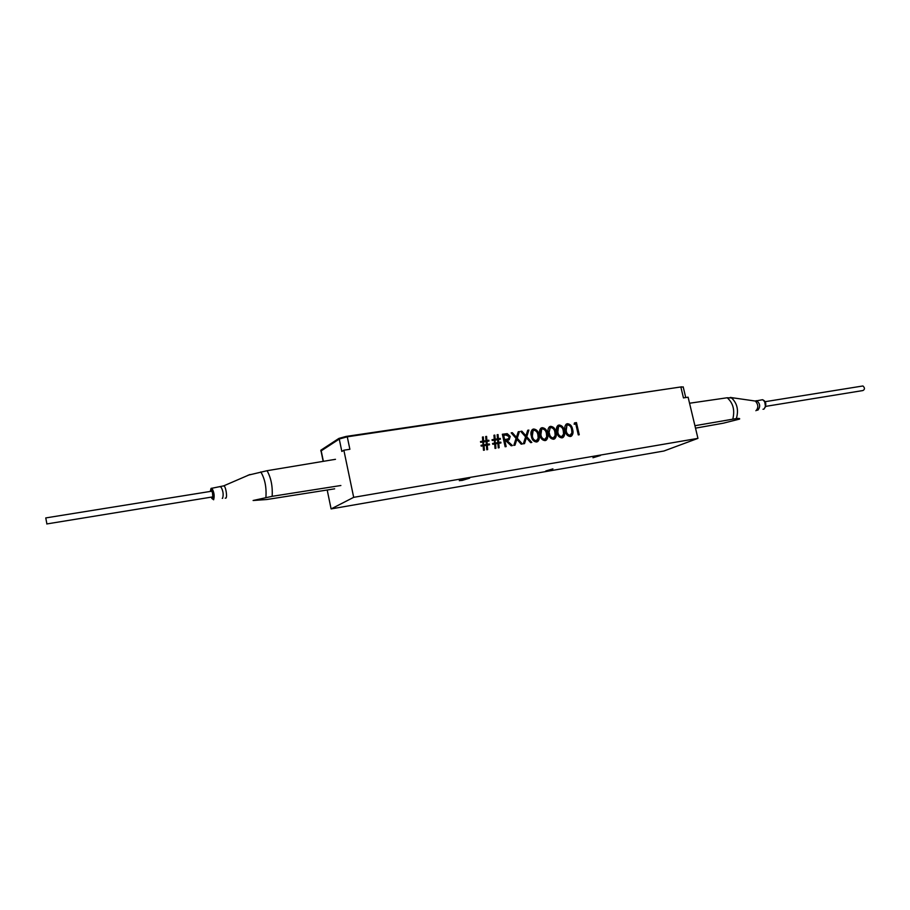 <?xml version="1.0" encoding="UTF-8"?>
<svg xmlns="http://www.w3.org/2000/svg" width="910" height="910" viewBox="0 0 910 910"><rect width="100%" height="100%" fill="white"/><g stroke="black" fill="none" stroke-linecap="round" stroke-linejoin="round"><path stroke-width="1.36" d="M466.659 478.444L459.288 480.673L462.337 480.378L469.674 478.148L466.659 478.444M600.429 455.512L592.967 457.753L600.429 455.512M552.905 468.866L545.761 470.993L552.905 468.866M500.966 442.942L498.782 443.295L499.146 447.731L498.259 447.879L497.895 443.432L495.552 443.807L495.916 448.255L495.029 448.402L494.665 443.955L492.742 444.262L492.56 443.454L494.596 443.136L494.346 440.167L492.219 440.508L492.037 439.701L494.278 439.348L493.948 435.242L494.824 435.094L495.165 439.2L497.508 438.836L497.167 434.73L498.054 434.593L498.396 438.688L500.261 438.392L500.443 439.2L498.464 439.519L498.714 442.476L500.784 442.135L500.966 442.942M498.635 447.822L498.782 443.295M492.594 443.614L494.596 443.136M493.959 435.401L494.824 435.094M494.323 435.344L495.165 439.2M494.665 439.45L497.508 438.836M497.19 434.9L498.396 438.688M497.884 438.938L500.261 438.392M495.484 442.988L497.827 442.613L497.577 439.655L495.233 440.03L494.983 443.238L497.827 442.613M495.256 440.19L494.983 443.238M498.464 439.519L498.202 442.715L500.272 442.385L500.42 443.034M499.749 438.643L499.897 439.291M492.071 439.86L493.766 439.428M495.051 444.057L495.404 448.346M512.341 432.682L516.436 437.3L518.245 431.75L519.405 431.567L517.244 438.222L522.34 443.978L521.168 444.171L516.88 439.325L514.98 445.172L513.809 445.365L516.072 438.404L511.17 432.864L512.341 432.682L516.436 437.3M518.188 431.932L519.405 431.567M518.893 431.818L517.244 438.222M516.721 438.461L521.692 444.08M516.88 439.325L514.514 445.252M538.197 438.222L537.912 435.048C537.548 432.296 536.229 430.692 533.931 430.271L533.124 430.589L532.35 435.935C532.668 438.722 533.977 440.326 536.286 440.736L538.197 438.222M532.6 430.839L531.827 436.186C532.134 438.973 533.453 440.565 535.762 440.975L536.286 440.736M535.762 440.975L536.525 440.679M532.555 429.384L533.089 429.258C536.092 429.622 537.856 431.59 538.379 435.139C539.221 437.835 538.834 440.042 537.196 441.782L537.036 441.885M531.36 436.106C530.485 433.433 530.837 431.226 532.407 429.486L533.613 429.008C536.627 429.372 538.39 431.34 538.913 434.9C539.755 437.585 539.368 439.803 537.73 441.532L536.536 442.01C533.556 441.623 531.827 439.655 531.36 436.106M549.39 433.217C549.708 435.981 551.005 437.573 553.291 437.983L555.168 435.492L554.884 432.341C554.52 429.6 553.2 428.018 550.937 427.586L550.152 427.893L548.855 433.467C549.174 436.231 550.47 437.824 552.745 438.222L553.291 437.983M550.152 427.905L548.855 433.467M552.745 438.222L553.508 437.938M549.583 426.71L550.084 426.585C553.053 426.961 554.804 428.906 555.327 432.432C556.169 435.128 555.783 437.323 554.144 439.041L553.997 439.143M548.4 433.376C547.536 430.726 547.877 428.53 549.447 426.79L550.618 426.335C553.587 426.699 555.339 428.655 555.862 432.193C556.715 434.878 556.317 437.084 554.69 438.802L553.542 439.246C550.596 438.87 548.878 436.914 548.4 433.376M571.924 432.796L571.628 429.668C571.264 426.949 569.956 425.368 567.715 424.947L566.964 425.243L566.213 430.532C566.532 433.285 567.817 434.866 570.07 435.264L571.924 432.796M566.953 425.254L565.656 430.783C565.986 433.524 567.271 435.105 569.524 435.515L570.07 435.264M569.524 435.515L570.263 435.23M566.395 424.06L566.85 423.958C569.797 424.322 571.525 426.255 572.049 429.77C572.902 432.455 572.515 434.65 570.877 436.345L570.752 436.425M565.235 430.692C564.359 428.041 564.712 425.857 566.27 424.14L567.408 423.696C570.342 424.071 572.072 426.005 572.606 429.52C573.448 432.204 573.061 434.4 571.434 436.095L570.331 436.527C567.408 436.152 565.713 434.207 565.235 430.692M486.77 449.745L486.406 445.274L484.04 445.661L484.404 450.12L483.506 450.268L483.142 445.798L481.208 446.116L481.026 445.297L483.073 444.979L482.835 441.998L480.685 442.34L480.503 441.532L482.766 441.168L482.436 437.039L483.324 436.902L483.665 441.031L486.031 440.656L485.69 436.527L486.577 436.39L486.918 440.52L488.795 440.212L488.977 441.02L486.986 441.339L487.225 444.308L489.318 443.978L489.5 444.785L487.294 445.138L487.658 449.597L486.77 449.745M483.892 450.211L484.04 445.661M481.06 445.456L483.073 444.979M480.537 441.691L482.766 441.168M482.448 437.209L483.665 441.031M483.164 441.282L486.031 440.656M485.701 436.698L486.577 436.39M486.076 436.641L486.918 440.52M483.972 444.831L486.338 444.455L486.088 441.475L483.733 441.862L483.472 445.081L486.338 444.455M483.472 445.081L483.733 441.862M486.486 441.589L486.725 444.558L488.818 444.216L488.966 444.865M486.418 440.759L488.295 440.463L488.431 441.111M487.305 445.297L487.146 449.676M663.925 451.007L331.103 508.917L353.683 497.338L697.947 438.37L663.925 451.007M327.202 490.012L331.103 508.917M339.248 439.018L341.841 451.462L343.855 450.211L349.884 449.278L347.267 436.811L339.248 439.018L321.196 450.78L323.368 461.325M343.855 450.211L353.683 497.338M347.267 436.811L680.839 386.955L683.456 397.909L688.108 397.192L697.947 438.37M683.262 387.148L680.839 386.955M574.472 422.911L576.462 422.593L579.249 434.752L578.282 434.912L575.78 423.992L574.13 424.253L574.472 422.911M574.426 423.082L576.462 422.593M575.916 422.854L578.658 434.855M563.574 434.138L563.279 430.999C562.915 428.269 561.606 426.688 559.354 426.267L558.581 426.562L557.83 431.875C558.149 434.627 559.434 436.209 561.709 436.618L563.574 434.138M558.046 426.813L557.284 432.113C557.602 434.878 558.899 436.459 561.163 436.868L561.709 436.618M561.163 436.868L561.914 436.572M558.023 425.379L558.49 425.266C561.447 425.63 563.188 427.575 563.711 431.101C564.564 433.786 564.166 435.981 562.539 437.687L562.403 437.778M556.852 432.034C555.976 429.372 556.317 427.188 557.887 425.471L559.036 425.015C561.993 425.379 563.734 427.325 564.257 430.851C565.11 433.535 564.723 435.742 563.085 437.448L561.959 437.881C559.036 437.505 557.329 435.549 556.852 432.034M544.817 439.348L546.705 436.857L546.421 433.695C546.057 430.942 544.737 429.349 542.462 428.928L541.666 429.236L540.904 434.57C541.211 437.346 542.519 438.938 544.817 439.348L545.044 439.302M541.131 429.486L540.369 434.821C540.676 437.596 541.985 439.189 544.282 439.598M541.097 428.041L541.609 427.916C544.601 428.291 546.353 430.248 546.876 433.786C547.729 436.47 547.331 438.677 545.704 440.406L545.545 440.508M539.903 434.741C539.038 432.079 539.391 429.873 540.961 428.132L542.144 427.666C545.135 428.03 546.899 429.998 547.422 433.535C548.264 436.231 547.865 438.438 546.239 440.167L545.067 440.622C542.098 440.247 540.381 438.279 539.903 434.741M526.389 437.801L524.513 443.625L523.341 443.818L525.593 436.891L520.702 431.363L521.874 431.181L525.946 435.788L527.732 430.259L528.892 430.077L526.753 436.698L531.815 442.442L530.655 442.624L526.389 437.801L524.035 443.705M527.675 430.441L528.369 430.328L526.219 436.948L531.167 442.544M520.838 431.511L525.946 435.788M504.879 440.815L506.165 446.594L505.141 446.764L502.365 434.241L507.257 433.649L510.237 436.459L509.19 439.712L506.972 440.486L512.421 445.582L511.17 445.786L505.71 440.69L504.879 440.815L505.619 446.685M511.761 445.695L506.972 440.486M502.4 434.411L506.733 433.899L510.237 436.459M509.725 436.709L508.44 440.099M506.165 439.473L508.519 438.643L509.225 436.618L505.801 435.025L503.674 435.367L504.083 439.78L507.951 438.927M503.674 435.367L504.595 439.541L506.688 439.223M320.866 451.076L320.866 450.2L338.895 438.415L346.107 436.425L681.795 386.83M320.866 450.2L321.025 450.962L339.066 439.2L338.895 438.415M46.819 523.5L45.762 517.926L46.819 523.5M862.191 386.079L862.998 386.011C864.955 387.922 864.932 389.435 862.908 390.549L765.845 406.349M689.553 403.232L727.204 397.761L734.359 398.091M695.502 428.155L723.359 423.184L739.534 419.089C740.126 418.452 739.079 418.27 736.361 418.566L694.921 425.709M340.875 485.508L272.17 496.325L253.105 500.5L266.846 499.51L334.664 488.829M248.089 475.202L267.051 470.709L335.483 459.311M755.903 410.74C758.587 407.851 758.417 404.62 755.391 401.06L753.378 400.787M730.787 397.431L731.39 397.784C737.168 403.119 738.829 410.057 736.361 418.566M755.095 401.026L756.574 400.673C760.168 403.448 760.612 406.588 757.928 410.08L757.2 410.239M762.989 409.25L763.911 409.102C766.618 405.61 766.174 402.482 762.569 399.717L761.317 399.922M764.628 401.264L765.538 406.918M732.812 419.032C734.984 410.091 733.119 403.005 727.204 397.761M223.268 486.065L223.758 485.838C225.691 485.826 227.614 497.349 225.816 498.179L225.225 498.134M222.245 498.361L222.609 498.293C223.712 494.494 223.132 490.672 220.88 486.816L220.243 486.918M211.393 488.249L211.905 488.249C214.123 492.128 214.703 495.961 213.634 499.772L211.746 498.35M211.347 497.451L212.872 499.237C214.464 498.418 212.36 487.612 210.87 488.988L210.312 491.434M210.87 491.343L211.177 490.592C212.701 492.185 213.156 494.528 212.553 497.634L211.791 497.053M265.902 497.451C266.619 487.373 264.924 478.865 260.806 471.915M267.051 470.709C271.032 477.784 272.738 486.315 272.17 496.325M323.175 461.359L321.093 451.28M685.742 397.556L683.183 386.841M45.762 517.926L211.95 491.173M46.751 523.955L212.815 496.883M862.862 385.976L765.082 401.697M764.036 409.056C766.777 404.552 766.288 401.435 762.569 399.717L755.391 401.06L730.241 397.442M250.011 474.508L223.758 485.838L211.04 488.42L210.29 491.434M212.474 492.594L212.815 496.894"/></g></svg>
